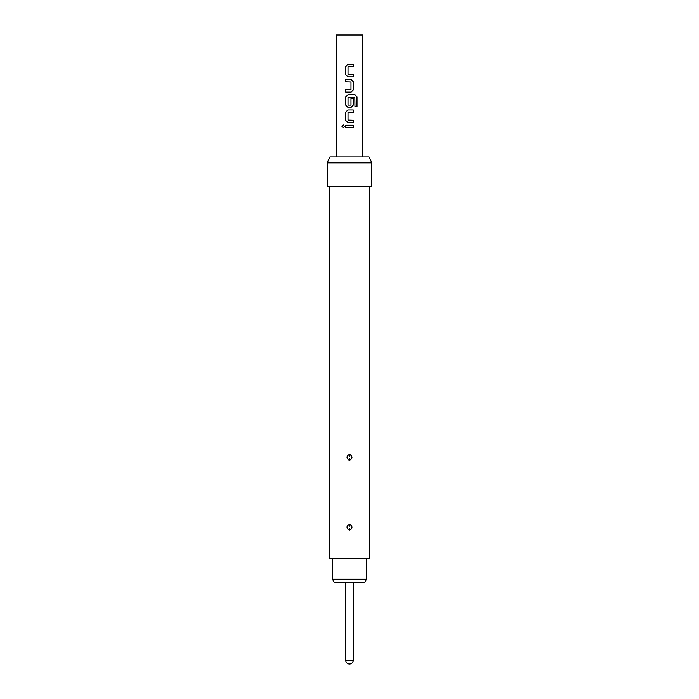 <?xml version="1.0" encoding="UTF-8"?>
<svg xmlns="http://www.w3.org/2000/svg" width="699" height="699" viewBox="0 0 699 699"><rect width="100%" height="100%" fill="white"/><g stroke="black" fill="none" stroke-linecap="round" stroke-linejoin="round"><path stroke-width="1.05" d="M343.261 124.929L342.064 126.379L343.261 127.83M344.546 126.379L343.226 124.929L341.986 126.379L343.226 127.83L344.546 126.379M353.248 66.65L353.248 64.308M353.248 76.873L353.248 74.531M351.134 92.102L353.248 89.918L353.248 81.713L351.134 79.529M345.787 79.529L345.787 81.87M356.936 106.781L356.936 96.943L355.048 94.758M351.134 107.323L353.248 105.138L353.248 98.428M353.248 112.321L353.248 109.979M353.248 122.552L353.248 120.211M353.248 127.55L353.248 125.208M366.529 579.279L364.808 582.25L334.192 582.25L332.471 579.279L366.529 579.279L366.529 558.457M332.471 579.279L332.471 558.457M349.78 454.411C352.777 456.543 352.68 458.492 349.5 460.257L349.22 460.23C346.223 458.107 346.311 456.159 349.5 454.394L349.544 456.316M349.78 524.311C352.777 526.443 352.68 528.392 349.5 530.157L349.22 530.13C346.223 528.007 346.311 526.059 349.5 524.294L349.544 526.216M369.203 186.65L369.203 558.457L329.797 558.457L329.797 186.65M371.807 162.85L327.193 162.85L327.193 186.65L371.807 186.65L371.807 162.85L369.037 156.899L329.963 156.899L327.193 162.85M362.886 156.899L362.886 34.95L336.114 34.95L336.114 156.899M349.5 127.55L345.743 127.55L345.743 125.208L353.292 125.208L353.292 127.55L349.5 127.55M345.743 120.368L345.743 112.163L347.884 109.979L353.292 109.979L353.292 112.321L348.032 112.478L348.032 120.053L353.292 120.211L353.292 122.552L347.884 122.552L345.743 120.368L347.901 122.552M353.248 105.138L351.151 107.323L347.884 107.323L345.743 105.138L345.743 96.943L347.884 94.758L345.787 96.943L345.743 105.138M353.292 105.138L353.292 98.428L350.994 98.428L350.994 105.086L348.032 105.086L348.032 97.51L354.83 97.353L354.97 106.781L357.014 106.781L357.014 96.943L355.118 94.758L347.884 94.758M353.292 81.713L353.292 89.918L351.151 92.102L345.743 92.102L345.743 89.76L350.994 89.603L350.994 82.028L345.743 81.87L345.743 79.529L351.151 79.529L353.248 81.713M345.743 74.688L345.743 66.492L347.884 64.308L353.292 64.308L353.292 66.65L348.032 66.807L348.032 74.374L353.292 74.531L353.292 76.873L347.884 76.873L345.743 74.688L347.901 76.873M349.5 664.05A3.722 3.722 0 0 0 353.222 660.328L345.778 660.328A3.722 3.722 0 0 0 349.5 664.05C351.754 663.832 352.995 662.591 353.222 660.328L353.222 582.25M345.787 125.208L345.787 127.55M347.901 109.979L345.787 112.163L345.787 120.368M345.787 105.138L347.901 107.323M345.787 89.76L345.787 92.102M347.901 64.308L345.787 66.492L345.787 74.688M349.456 458.334L349.22 460.23M349.456 528.234L349.22 530.13M345.778 660.328L345.778 582.25"/></g></svg>
